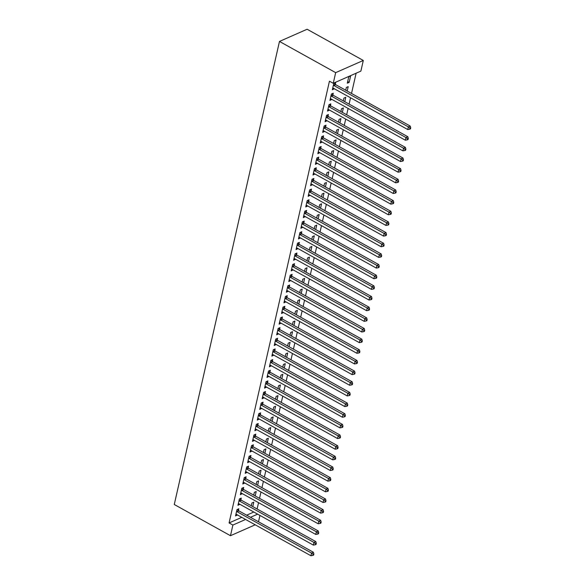 <?xml version="1.0" encoding="UTF-8"?>
<svg xmlns="http://www.w3.org/2000/svg" width="585" height="585" viewBox="0 0 585 585"><rect width="100%" height="100%" fill="white"/><g stroke="black" fill="none" stroke-linecap="round" stroke-linejoin="round"><path stroke-width="0.88" d="M257.115 508.994L258.555 502.654M259.535 498.34L260.976 492M261.956 487.685L263.396 481.345M264.376 477.031L265.817 470.691M266.797 466.377L268.237 460.037M269.217 455.722L270.658 449.382M271.637 445.068L273.078 438.728M274.058 434.414L275.498 428.074M276.478 423.759L277.919 417.419M278.899 413.105L280.339 406.765M281.319 402.451L282.76 396.111M283.74 391.789L285.18 385.457M286.16 381.135L287.601 374.795M288.58 370.48L290.021 364.141M291.001 359.826L292.442 353.486M293.421 349.172L294.862 342.832M295.842 338.518L297.282 332.178M298.262 327.863L299.703 321.523M300.683 317.209L302.123 310.869M303.103 306.555L304.544 300.215M305.524 295.9L306.964 289.56M307.951 285.246L309.385 278.906M310.372 274.584L311.812 268.252M312.792 263.93L314.233 257.59M315.213 253.276L316.653 246.936M317.633 242.621L319.074 236.281M320.053 231.967L321.494 225.627M322.474 221.313L323.914 214.973M324.894 210.658L326.335 204.319M327.315 200.004L328.755 193.664M329.735 189.35L331.176 183.01M332.156 178.696L333.596 172.356M334.576 168.041L336.017 161.701M336.997 157.38L338.437 151.047M339.417 146.725L340.858 140.385M341.837 136.071L343.278 129.731M344.258 125.417L345.698 119.077M346.678 114.762L348.119 108.422M349.099 104.108L350.539 97.768M351.519 93.454L356.119 73.22M259.945 515.429L258.504 521.769M241.78 517.337L229.079 522.939L329.443 81.183L333.253 83.297L360.886 71.114L363.307 60.46L307.118 29.25L279.476 41.433L174.271 504.497L230.468 535.706L232.888 525.052L245.59 519.458M255.206 495.941L256.208 491.517L254.343 492.336L253.714 495.107M240.881 499.824L241.276 498.098L239.404 498.925L237.956 505.316L239.872 504.277M260.047 474.625L261.056 470.201L259.184 471.027L258.555 473.799M245.722 478.515L246.117 476.79L244.245 477.609L242.797 484.007L244.713 482.969M264.888 453.316L265.897 448.892L264.025 449.719L263.396 452.49M250.563 457.207L250.958 455.481L249.086 456.3L247.638 462.691L249.554 461.66M269.729 432.008L270.738 427.584L268.866 428.41L268.237 431.182M255.404 435.891L255.799 434.165L253.927 434.991L252.479 441.382L254.395 440.351M274.57 410.699L275.579 406.275L273.707 407.094L273.078 409.873M260.245 414.582L260.639 412.856L258.775 413.683L257.32 420.074L259.235 419.035M279.411 389.391L280.42 384.967L278.548 385.786L277.919 388.557M265.085 393.274L265.48 391.548L263.616 392.374L262.16 398.765L264.076 397.727M284.252 368.082L285.261 363.658L283.396 364.477L282.76 367.248M269.926 371.965L270.321 370.239L268.457 371.065L267.001 377.457L268.917 376.418M289.1 346.766L290.101 342.342L288.237 343.168L287.608 345.94M274.774 350.656L275.162 348.931L273.297 349.75L271.842 356.148L273.758 355.11M293.941 325.457L294.942 321.033L293.078 321.86L292.449 324.631M279.615 329.34L280.003 327.622L278.138 328.441L276.683 334.832L278.599 333.801M298.781 304.149L299.783 299.725L297.919 300.551L297.29 303.322M284.456 308.032L284.844 306.306L282.979 307.132L281.524 313.523L283.44 312.492M303.622 282.84L304.624 278.416L302.759 279.235L302.131 282.014M289.297 286.723L289.685 284.997L287.82 285.824L286.365 292.215L288.281 291.176M308.463 261.532L309.465 257.108L307.6 257.926L306.971 260.698M294.138 265.414L294.526 263.689L292.661 264.515L291.206 270.906L293.122 269.868M313.304 240.216L314.306 235.792L312.441 236.618L311.812 239.389M298.979 244.106L299.374 242.38L297.502 243.199L296.054 249.598L297.97 248.559M318.145 218.907L319.154 214.483L317.282 215.309L316.653 218.081M303.82 222.797L304.215 221.071L302.343 221.89L300.895 228.282L302.811 227.251M322.986 197.598L323.995 193.174L322.123 194.001L321.494 196.772M308.661 201.481L309.055 199.763L307.183 200.582L305.736 206.973L307.651 205.942M327.827 176.29L328.836 171.866L326.964 172.685L326.335 175.463M313.502 180.173L313.896 178.447L312.024 179.273L310.577 185.664L312.492 184.626M332.668 154.981L333.677 150.557L331.805 151.376L331.176 154.148M318.342 158.864L318.737 157.138L316.873 157.965L315.417 164.356L317.333 163.317M337.508 133.673L338.518 129.248L336.653 130.067L336.017 132.839M323.183 137.555L323.578 135.83L321.713 136.656L320.258 143.047L322.174 142.009M342.349 112.357L343.358 107.932L341.494 108.759L340.858 111.53M328.024 116.247L328.419 114.521L326.554 115.34L325.099 121.738L327.015 120.7M347.197 91.048L348.199 86.624L346.335 87.45L345.706 90.222M332.872 94.931L333.26 93.212L331.395 94.031L329.94 100.423L331.856 99.391M246.658 515.188L253.824 512.029M335.293 84.277L335.68 82.558L333.816 83.377L332.36 89.768L334.276 88.737M350.62 75.97L348.755 76.796L347.3 83.187L349.165 82.361L350.62 75.97M330.452 105.593L330.839 103.867L328.975 104.686L327.52 111.084L329.435 110.046M344.777 101.702L345.779 97.278L343.914 98.104L343.278 100.876M325.604 126.901L325.999 125.175L324.134 125.994L322.679 132.393L324.595 131.354M339.929 123.011L340.938 118.587L339.073 119.413L338.437 122.185M320.763 148.21L321.158 146.484L319.293 147.31L317.838 153.701L319.754 152.663M335.088 144.327L336.097 139.903L334.225 140.722L333.596 143.493M315.922 169.518L316.317 167.793L314.445 168.619L312.997 175.01L314.913 173.972M330.247 165.635L331.256 161.211L329.384 162.03L328.755 164.809M311.081 190.827L311.476 189.101L309.604 189.928L308.156 196.319L310.072 195.288M325.406 186.944L326.415 182.52L324.543 183.346L323.914 186.118M306.24 212.136L306.635 210.417L304.763 211.236L303.315 217.627L305.231 216.596M320.565 208.253L321.575 203.829L319.702 204.655L319.074 207.426M301.399 233.452L301.794 231.726L299.922 232.545L298.474 238.943L300.39 237.905M315.724 229.561L316.726 225.137L314.862 225.964L314.233 228.735M296.558 254.76L296.953 253.034L295.081 253.861L293.633 260.252L295.542 259.214M310.884 250.877L311.885 246.453L310.021 247.272L309.392 250.044M291.718 276.069L292.105 274.343L290.24 275.169L288.785 281.56L290.701 280.522M306.043 272.186L307.045 267.762L305.18 268.581L304.551 271.352M286.877 297.377L287.264 295.652L285.4 296.478L283.944 302.869L285.86 301.831M301.202 293.495L302.204 289.07L300.339 289.889L299.71 292.668M282.036 318.686L282.423 316.96L280.559 317.787L279.103 324.178L281.019 323.147M296.361 314.803L297.363 310.379L295.498 311.205L294.869 313.977M277.195 340.002L277.582 338.276L275.718 339.095L274.263 345.486L276.178 344.455M291.52 336.112L292.522 331.688L290.657 332.514L290.028 335.285M272.347 361.311L272.742 359.585L270.877 360.404L269.422 366.802L271.338 365.764M286.679 357.42L287.681 352.996L285.816 353.823L285.18 356.594M267.506 382.619L267.901 380.893L266.036 381.72L264.581 388.111L266.497 387.073M281.831 378.736L282.84 374.312L280.976 375.131L280.339 377.903M262.665 403.928L263.06 402.202L261.195 403.028L259.74 409.42L261.656 408.381M276.99 400.045L277.999 395.621L276.127 396.44L275.498 399.211M257.824 425.236L258.219 423.511L256.347 424.337L254.899 430.728L256.815 429.697M272.149 421.354L273.158 416.929L271.286 417.756L270.658 420.527M252.983 446.545L253.378 444.827L251.506 445.646L250.058 452.037L251.974 451.006M267.308 442.662L268.318 438.238L266.446 439.064L265.817 441.836M248.142 467.861L248.537 466.135L246.665 466.954L245.217 473.353L247.133 472.314M262.468 463.971L263.477 459.547L261.605 460.373L260.976 463.144M243.302 489.17L243.696 487.444L241.824 488.263L240.376 494.661L242.292 493.623M257.627 485.287L258.628 480.855L256.764 481.682L256.135 484.453M238.461 510.478L238.848 508.753L236.983 509.579L235.528 515.97L237.444 514.932M252.786 506.595L253.788 502.171L251.923 502.99L251.294 505.762M250.468 517.308L257.634 514.149M230.468 535.706L255.214 524.803M229.079 522.939L232.888 525.052M333.253 83.297L335.673 72.642L279.476 41.433M363.307 60.46L335.673 72.642M332.741 88.116L334.232 88.949M347.673 81.534L349.165 82.361M330.313 98.777L331.812 99.604M327.892 109.432L329.384 110.258M325.472 120.086L326.964 120.912M323.052 130.74L324.543 131.566M320.631 141.394L322.123 142.221M318.211 152.049L319.702 152.875M315.79 162.703L317.282 163.529M313.37 173.357L314.862 174.184M310.949 184.012L312.441 184.845M308.529 194.666L310.021 195.5M306.109 205.32L307.6 206.154M303.688 215.982L305.18 216.808M301.268 226.636L302.759 227.463M298.847 237.291L300.339 238.117M296.427 247.945L297.919 248.771M294.006 258.599L295.498 259.426M291.586 269.254L293.078 270.08M289.166 279.908L290.657 280.734M286.745 290.562L288.237 291.389M284.325 301.216L285.816 302.05M281.904 311.871L283.396 312.704M279.484 322.525L280.976 323.359M277.063 333.187L278.555 334.013M274.643 343.841L276.135 344.667M272.215 354.495L273.707 355.322M269.795 365.15L271.286 365.976M267.374 375.804L268.866 376.63M264.954 386.458L266.446 387.285M262.533 397.113L264.025 397.939M260.113 407.767L261.605 408.593M257.692 418.421L259.184 419.255M255.272 429.076L256.764 429.909M252.852 439.73L254.343 440.563M250.431 450.384L251.923 451.218M248.011 461.046L249.502 461.872M245.59 471.7L247.082 472.526M243.17 482.354L244.662 483.181M240.749 493.009L242.241 493.835M238.329 503.663L239.821 504.489M235.909 514.317L237.4 515.144M333.421 85.103L333.545 85.242A1.236 0.929 -113.8 0 0 333.889 85.52L408.359 126.886L407.76 129.548L333.282 88.181A1.236 0.929 -113.8 0 0 332.909 88.057L332.755 88.043M334.298 83.165L335.417 84.423A1.236 0.929 -113.8 0 0 335.753 84.693L410.231 126.067L408.359 126.886L409.983 128.13L409.734 129.19L410.487 128.861L410.728 127.801L409.983 128.13M410.728 127.801L410.231 126.067M407.76 129.548L409.734 129.19M331 95.757L331.125 95.896A1.236 0.929 -113.8 0 0 331.468 96.174L405.939 137.541L405.339 140.203L330.861 98.836A1.236 0.929 -113.8 0 0 330.488 98.719L330.335 98.704M331.878 93.819L332.997 95.077A1.236 0.929 -113.8 0 0 333.333 95.348L407.811 136.722L405.939 137.541L407.555 138.784L407.314 139.844L408.067 139.515L408.308 138.455L407.555 138.784M408.308 138.455L407.811 136.722M405.339 140.203L407.314 139.844M328.58 106.412L328.704 106.55A1.236 0.929 -113.8 0 0 329.048 106.828L403.518 148.195L402.919 150.864L328.441 109.49A1.236 0.929 -113.8 0 0 328.068 109.373L327.914 109.358M329.457 104.474L330.576 105.731A1.236 0.929 -113.8 0 0 330.913 106.002L405.39 147.376L403.518 148.195L405.134 149.438L404.893 150.506L405.639 150.177L405.888 149.109L405.134 149.438M405.888 149.109L405.39 147.376M402.919 150.864L404.893 150.506M326.159 117.066L326.284 117.205A1.236 0.929 -113.8 0 0 326.62 117.483L401.098 158.849L400.498 161.518L326.02 120.144A1.236 0.929 -113.8 0 0 325.648 120.027L325.494 120.013M327.037 115.128L328.156 116.386A1.236 0.929 -113.8 0 0 328.492 116.656L402.97 158.03L401.098 158.849L402.714 160.093L402.473 161.16L403.219 160.831L403.467 159.763L402.714 160.093M403.467 159.763L402.97 158.03M400.498 161.518L402.473 161.16M323.739 127.72L323.863 127.859A1.236 0.929 -113.8 0 0 324.2 128.137L398.678 169.504L398.078 172.173L323.6 130.799A1.236 0.929 -113.8 0 0 323.227 130.682L323.074 130.667M324.609 125.782L325.735 127.04A1.236 0.929 -113.8 0 0 326.072 127.311L400.549 168.685L398.678 169.504L400.294 170.747L400.052 171.815L400.798 171.485L401.047 170.418L400.294 170.747M401.047 170.418L400.549 168.685M398.078 172.173L400.052 171.815M321.319 138.374L321.443 138.521A1.236 0.929 -113.8 0 0 321.779 138.791L396.257 180.165L395.65 182.827L321.18 141.453A1.236 0.929 -113.8 0 0 320.807 141.336L320.653 141.321M322.189 136.444L323.315 137.694A1.236 0.929 -113.8 0 0 323.651 137.972L398.129 179.339L396.257 180.165L397.873 181.401L397.632 182.469L398.378 182.14L398.619 181.072L397.873 181.401M398.619 181.072L398.129 179.339M395.65 182.827L397.632 182.469M318.898 149.029L319.022 149.175A1.236 0.929 -113.8 0 0 319.359 149.446L393.837 190.82L393.23 193.481L318.759 152.107A1.236 0.929 -113.8 0 0 318.386 151.99L318.233 151.976M319.768 147.098L320.894 148.349A1.236 0.929 -113.8 0 0 321.231 148.627L395.709 189.993L393.837 190.82L395.453 192.055L395.211 193.123L395.957 192.794L396.199 191.726L395.453 192.055M396.199 191.726L395.709 189.993M393.23 193.481L395.211 193.123M316.478 159.69L316.602 159.829A1.236 0.929 -113.8 0 0 316.938 160.1L391.416 201.474L390.809 204.136L316.339 162.769A1.236 0.929 -113.8 0 0 315.966 162.645L315.805 162.63M317.348 157.753L318.467 159.003A1.236 0.929 -113.8 0 0 318.81 159.281L393.288 200.648L391.416 201.474L393.032 202.71L392.791 203.777L393.537 203.448L393.778 202.381L393.032 202.71M393.778 202.381L393.288 200.648M390.809 204.136L392.791 203.777M314.057 170.345L314.182 170.484A1.236 0.929 -113.8 0 0 314.518 170.754L388.996 212.128L388.389 214.79L313.918 173.423A1.236 0.929 -113.8 0 0 313.545 173.299L313.385 173.284M314.927 168.407L316.046 169.657A1.236 0.929 -113.8 0 0 316.39 169.935L390.86 211.302L388.996 212.128L390.612 213.364L390.37 214.432L391.116 214.103L391.358 213.035L390.612 213.364M391.358 213.035L390.86 211.302M388.389 214.79L390.37 214.432M311.637 180.999L311.761 181.138A1.236 0.929 -113.8 0 0 312.097 181.409L386.575 222.783L385.968 225.444L311.491 184.078A1.236 0.929 -113.8 0 0 311.118 183.953L310.964 183.939M312.507 179.061L313.626 180.312A1.236 0.929 -113.8 0 0 313.969 180.589L388.44 221.956L386.575 222.783L388.191 224.018L387.95 225.086L388.696 224.757L388.937 223.689L388.191 224.018M388.937 223.689L388.44 221.956M385.968 225.444L387.95 225.086M309.216 191.653L309.341 191.792A1.236 0.929 -113.8 0 0 309.677 192.07L384.155 233.437L383.548 236.099L309.07 194.732A1.236 0.929 -113.8 0 0 308.697 194.608L308.544 194.593M310.087 189.715L311.205 190.966A1.236 0.929 -113.8 0 0 311.549 191.244L386.02 232.611L384.155 233.437L385.771 234.68L385.53 235.74L386.275 235.411L386.517 234.351L385.771 234.68M386.517 234.351L386.02 232.611M383.548 236.099L385.53 235.74M306.796 202.308L306.92 202.447A1.236 0.929 -113.8 0 0 307.257 202.724L381.734 244.091L381.127 246.753L306.65 205.386A1.236 0.929 -113.8 0 0 306.277 205.262L306.123 205.247M307.666 200.37L308.785 201.628A1.236 0.929 -113.8 0 0 309.129 201.898L383.599 243.272L381.734 244.091L383.351 245.334L383.109 246.395L383.855 246.066L384.096 245.005L383.351 245.334M384.096 245.005L383.599 243.272M381.127 246.753L383.109 246.395M304.375 212.962L304.5 213.101A1.236 0.929 -113.8 0 0 304.836 213.379L379.314 254.746L378.707 257.407L304.229 216.04A1.236 0.929 -113.8 0 0 303.856 215.923L303.703 215.909M305.246 211.024L306.364 212.282A1.236 0.929 -113.8 0 0 306.701 212.552L381.179 253.927L379.314 254.746L380.93 255.989L380.689 257.049L381.435 256.72L381.676 255.66L380.93 255.989M381.676 255.66L381.179 253.927M378.707 257.407L380.689 257.049M301.955 223.616L302.079 223.755A1.236 0.929 -113.8 0 0 302.416 224.033L376.894 265.4L376.287 268.069L301.809 226.695A1.236 0.929 -113.8 0 0 301.436 226.578L301.282 226.563M302.825 221.678L303.944 222.936A1.236 0.929 -113.8 0 0 304.28 223.207L378.758 264.581L376.894 265.4L378.51 266.643L378.268 267.711L379.014 267.382L379.255 266.314L378.51 266.643M379.255 266.314L378.758 264.581M376.287 268.069L378.268 267.711M299.535 234.271L299.659 234.409A1.236 0.929 -113.8 0 0 299.995 234.687L374.473 276.054L373.866 278.723L299.388 237.349A1.236 0.929 -113.8 0 0 299.015 237.232L298.862 237.217M300.405 232.333L301.524 233.59A1.236 0.929 -113.8 0 0 301.86 233.861L376.338 275.235L374.473 276.054L376.089 277.297L375.848 278.365L376.594 278.036L376.835 276.968L376.089 277.297M376.835 276.968L376.338 275.235M373.866 278.723L375.848 278.365M297.114 244.925L297.238 245.064A1.236 0.929 -113.8 0 0 297.575 245.342L372.053 286.708L371.446 289.378L296.968 248.003A1.236 0.929 -113.8 0 0 296.595 247.886L296.441 247.872M297.984 242.987L299.103 244.245A1.236 0.929 -113.8 0 0 299.44 244.515L373.917 285.889L372.053 286.708L373.669 287.952L373.427 289.019L374.173 288.69L374.415 287.623L373.669 287.952M374.415 287.623L373.917 285.889M371.446 289.378L373.427 289.019M294.694 255.579L294.818 255.725A1.236 0.929 -113.8 0 0 295.154 255.996L369.632 297.37L369.025 300.032L294.548 258.658A1.236 0.929 -113.8 0 0 294.175 258.541L294.021 258.526M295.564 253.649L296.683 254.899A1.236 0.929 -113.8 0 0 297.019 255.177L371.497 296.544L369.632 297.37L371.248 298.606L371.007 299.674L371.753 299.344L371.994 298.277L371.248 298.606M371.994 298.277L371.497 296.544M369.025 300.032L371.007 299.674M292.273 266.233L292.398 266.38A1.236 0.929 -113.8 0 0 292.734 266.65L367.212 308.024L366.605 310.686L292.127 269.312A1.236 0.929 -113.8 0 0 291.754 269.195L291.601 269.18M293.143 264.303L294.262 265.553A1.236 0.929 -113.8 0 0 294.599 265.831L369.077 307.198L367.212 308.024L368.828 309.26L368.587 310.328L369.332 309.999L369.574 308.931L368.828 309.26M369.574 308.931L369.077 307.198M366.605 310.686L368.587 310.328M289.846 276.895L289.977 277.034A1.236 0.929 -113.8 0 0 290.314 277.305L364.791 318.679L364.184 321.34L289.707 279.974A1.236 0.929 -113.8 0 0 289.334 279.849L289.18 279.835M290.723 274.957L291.842 276.208A1.236 0.929 -113.8 0 0 292.178 276.486L366.656 317.852L364.791 318.679L366.407 319.915L366.166 320.982L366.912 320.653L367.153 319.585L366.407 319.915M367.153 319.585L366.656 317.852M364.184 321.34L366.166 320.982M287.425 287.549L287.557 287.688A1.236 0.929 -113.8 0 0 287.893 287.959L362.371 329.333L361.764 331.995L287.286 290.628A1.236 0.929 -113.8 0 0 286.913 290.504L286.76 290.489M288.303 285.612L289.421 286.862A1.236 0.929 -113.8 0 0 289.758 287.14L364.236 328.507L362.371 329.333L363.987 330.569L363.746 331.636L364.492 331.307L364.733 330.24L363.987 330.569M364.733 330.24L364.236 328.507M361.764 331.995L363.746 331.636M285.005 298.204L285.136 298.343A1.236 0.929 -113.8 0 0 285.473 298.613L359.95 339.987L359.344 342.649L284.866 301.282A1.236 0.929 -113.8 0 0 284.493 301.158L284.339 301.143M285.882 296.266L287.001 297.516A1.236 0.929 -113.8 0 0 287.337 297.794L361.815 339.161L359.95 339.987L361.567 341.223L361.325 342.291L362.071 341.962L362.312 340.894L361.567 341.223M362.312 340.894L361.815 339.161M359.344 342.649L361.325 342.291M282.584 308.858L282.709 308.997A1.236 0.929 -113.8 0 0 283.052 309.275L357.53 350.642L356.923 353.303L282.445 311.937A1.236 0.929 -113.8 0 0 282.072 311.812L281.919 311.798M283.462 306.92L284.581 308.171A1.236 0.929 -113.8 0 0 284.917 308.449L359.395 349.815L357.53 350.642L359.146 351.885L358.905 352.945L359.651 352.616L359.892 351.556L359.146 351.885M359.892 351.556L359.395 349.815M356.923 353.303L358.905 352.945M280.164 319.512L280.288 319.651A1.236 0.929 -113.8 0 0 280.632 319.929L355.102 361.296L354.503 363.958L280.025 322.591A1.236 0.929 -113.8 0 0 279.652 322.467L279.498 322.452M281.041 317.575L282.16 318.832A1.236 0.929 -113.8 0 0 282.496 319.103L356.974 360.477L355.102 361.296L356.726 362.539L356.477 363.599L357.23 363.27L357.472 362.21L356.726 362.539M357.472 362.21L356.974 360.477M354.503 363.958L356.477 363.599M277.743 330.167L277.868 330.306A1.236 0.929 -113.8 0 0 278.211 330.583L352.682 371.95L352.082 374.612L277.604 333.245A1.236 0.929 -113.8 0 0 277.231 333.128L277.078 333.114M278.621 328.229L279.74 329.487A1.236 0.929 -113.8 0 0 280.076 329.757L354.554 371.131L352.682 371.95L354.305 373.193L354.057 374.254L354.81 373.925L355.051 372.864L354.305 373.193M355.051 372.864L354.554 371.131M352.082 374.612L354.057 374.254M275.323 340.821L275.447 340.96A1.236 0.929 -113.8 0 0 275.791 341.238L350.261 382.605L349.662 385.274L275.184 343.9A1.236 0.929 -113.8 0 0 274.811 343.783L274.658 343.768M276.2 338.883L277.319 340.141A1.236 0.929 -113.8 0 0 277.656 340.411L352.133 381.786L350.261 382.605L351.885 383.848L351.636 384.915L352.389 384.586L352.631 383.519L351.885 383.848M352.631 383.519L352.133 381.786M349.662 385.274L351.636 384.915M272.902 351.475L273.027 351.614A1.236 0.929 -113.8 0 0 273.37 351.892L347.841 393.259L347.241 395.928L272.764 354.554A1.236 0.929 -113.8 0 0 272.391 354.437L272.237 354.422M273.78 349.537L274.899 350.795A1.236 0.929 -113.8 0 0 275.235 351.066L349.713 392.44L347.841 393.259L349.457 394.502L349.216 395.57L349.969 395.241L350.21 394.173L349.457 394.502M350.21 394.173L349.713 392.44M347.241 395.928L349.216 395.57M270.482 362.13L270.606 362.269A1.236 0.929 -113.8 0 0 270.95 362.546L345.421 403.913L344.821 406.582L270.343 365.208A1.236 0.929 -113.8 0 0 269.97 365.091L269.817 365.077M271.36 360.192L272.478 361.45A1.236 0.929 -113.8 0 0 272.815 361.72L347.293 403.094L345.421 403.913L347.037 405.156L346.795 406.224L347.541 405.895L347.79 404.827L347.037 405.156M347.79 404.827L347.293 403.094M344.821 406.582L346.795 406.224M268.062 372.784L268.186 372.93A1.236 0.929 -113.8 0 0 268.522 373.201L343 414.575L342.4 417.237L267.923 375.862A1.236 0.929 -113.8 0 0 267.55 375.745L267.396 375.731M268.932 370.846L270.058 372.104A1.236 0.929 -113.8 0 0 270.394 372.382L344.872 413.749L343 414.575L344.616 415.811L344.375 416.878L345.121 416.549L345.369 415.482L344.616 415.811M345.369 415.482L344.872 413.749M342.4 417.237L344.375 416.878M265.641 383.438L265.765 383.584A1.236 0.929 -113.8 0 0 266.102 383.855L340.58 425.229L339.973 427.891L265.502 386.517A1.236 0.929 -113.8 0 0 265.129 386.4L264.976 386.385M266.511 381.508L267.637 382.758A1.236 0.929 -113.8 0 0 267.974 383.036L342.452 424.403L340.58 425.229L342.196 426.465L341.954 427.533L342.7 427.204L342.942 426.136L342.196 426.465M342.942 426.136L342.452 424.403M339.973 427.891L341.954 427.533M263.221 394.1L263.345 394.239A1.236 0.929 -113.8 0 0 263.681 394.509L338.159 435.884L337.552 438.545L263.082 397.178A1.236 0.929 -113.8 0 0 262.709 397.054L262.555 397.039M264.091 392.162L265.217 393.412A1.236 0.929 -113.8 0 0 265.553 393.69L340.031 435.057L338.159 435.884L339.775 437.119L339.534 438.187L340.28 437.858L340.521 436.79L339.775 437.119M340.521 436.79L340.031 435.057M337.552 438.545L339.534 438.187M260.8 404.754L260.925 404.893A1.236 0.929 -113.8 0 0 261.261 405.164L335.739 446.538L335.132 449.2L260.661 407.833A1.236 0.929 -113.8 0 0 260.288 407.708L260.135 407.694M261.67 402.816L262.789 404.067A1.236 0.929 -113.8 0 0 263.133 404.345L337.611 445.711L335.739 446.538L337.355 447.774L337.114 448.841L337.859 448.512L338.101 447.445L337.355 447.774M338.101 447.445L337.611 445.711M335.132 449.2L337.114 448.841M258.38 415.409L258.504 415.547A1.236 0.929 -113.8 0 0 258.841 415.818L333.318 457.192L332.711 459.854L258.241 418.487A1.236 0.929 -113.8 0 0 257.868 418.363L257.707 418.348M259.25 413.471L260.369 414.721A1.236 0.929 -113.8 0 0 260.713 414.999L335.183 456.366L333.318 457.192L334.934 458.428L334.693 459.496L335.439 459.166L335.68 458.099L334.934 458.428M335.68 458.099L335.183 456.366M332.711 459.854L334.693 459.496M255.959 426.063L256.084 426.202A1.236 0.929 -113.8 0 0 256.42 426.48L330.898 467.846L330.291 470.508L255.813 429.141A1.236 0.929 -113.8 0 0 255.44 429.017L255.287 429.002M256.83 424.125L257.948 425.375A1.236 0.929 -113.8 0 0 258.292 425.653L332.763 467.02L330.898 467.846L332.514 469.09L332.273 470.15L333.019 469.821L333.26 468.76L332.514 469.09M333.26 468.76L332.763 467.02M330.291 470.508L332.273 470.15M253.539 436.717L253.663 436.856A1.236 0.929 -113.8 0 0 254 437.134L328.477 478.501L327.871 481.162L253.393 439.796A1.236 0.929 -113.8 0 0 253.02 439.671L252.866 439.657M254.409 434.779L255.528 436.037A1.236 0.929 -113.8 0 0 255.872 436.308L330.342 477.682L328.477 478.501L330.094 479.744L329.852 480.804L330.598 480.475L330.839 479.415L330.094 479.744M330.839 479.415L330.342 477.682M327.871 481.162L329.852 480.804M251.119 447.371L251.243 447.51A1.236 0.929 -113.8 0 0 251.579 447.788L326.057 489.155L325.45 491.817L250.972 450.45A1.236 0.929 -113.8 0 0 250.599 450.333L250.446 450.318M251.989 445.434L253.108 446.691A1.236 0.929 -113.8 0 0 253.451 446.962L327.922 488.336L326.057 489.155L327.673 490.398L327.432 491.459L328.178 491.129L328.419 490.069L327.673 490.398M328.419 490.069L327.922 488.336M325.45 491.817L327.432 491.459M248.698 458.026L248.822 458.165A1.236 0.929 -113.8 0 0 249.159 458.443L323.637 499.809L323.03 502.478L248.552 461.104A1.236 0.929 -113.8 0 0 248.179 460.987L248.025 460.973M249.568 456.088L250.687 457.346A1.236 0.929 -113.8 0 0 251.023 457.616L325.501 498.99L323.637 499.809L325.253 501.053L325.011 502.12L325.757 501.791L325.999 500.723L325.253 501.053M325.999 500.723L325.501 498.99M323.03 502.478L325.011 502.12M246.278 468.68L246.402 468.819A1.236 0.929 -113.8 0 0 246.738 469.097L321.216 510.464L320.609 513.133L246.131 471.759A1.236 0.929 -113.8 0 0 245.758 471.642L245.605 471.627M247.148 466.742L248.267 468A1.236 0.929 -113.8 0 0 248.603 468.271L323.081 509.645L321.216 510.464L322.832 511.707L322.591 512.774L323.337 512.445L323.578 511.378L322.832 511.707M323.578 511.378L323.081 509.645M320.609 513.133L322.591 512.774M243.857 479.334L243.982 479.473A1.236 0.929 -113.8 0 0 244.318 479.751L318.796 521.118L318.189 523.787L243.711 482.413A1.236 0.929 -113.8 0 0 243.338 482.296L243.184 482.281M244.727 477.397L245.846 478.654A1.236 0.929 -113.8 0 0 246.183 478.925L320.66 520.299L318.796 521.118L320.412 522.361L320.17 523.429L320.916 523.1L321.158 522.032L320.412 522.361M321.158 522.032L320.66 520.299M318.189 523.787L320.17 523.429M241.437 489.989L241.561 490.135A1.236 0.929 -113.8 0 0 241.897 490.405L316.375 531.78L315.768 534.441L241.291 493.067A1.236 0.929 -113.8 0 0 240.918 492.95L240.764 492.936M242.307 488.051L243.426 489.309A1.236 0.929 -113.8 0 0 243.762 489.586L318.24 530.953L316.375 531.78L317.991 533.015L317.75 534.083L318.496 533.754L318.737 532.686L317.991 533.015M318.737 532.686L318.24 530.953M315.768 534.441L317.75 534.083M239.016 500.643L239.141 500.789A1.236 0.929 -113.8 0 0 239.477 501.06L313.955 542.434L313.348 545.096L238.87 503.722A1.236 0.929 -113.8 0 0 238.497 503.605L238.344 503.59M239.887 498.712L241.005 499.963A1.236 0.929 -113.8 0 0 241.342 500.241L315.82 541.608L313.955 542.434L315.571 543.67L315.33 544.737L316.075 544.408L316.317 543.341L315.571 543.67M316.317 543.341L315.82 541.608M313.348 545.096L315.33 544.737M236.596 511.305L236.72 511.444A1.236 0.929 -113.8 0 0 237.057 511.714L311.534 553.088L310.927 555.75L236.45 514.383A1.236 0.929 -113.8 0 0 236.077 514.259L235.923 514.244M237.466 509.367L238.585 510.617A1.236 0.929 -113.8 0 0 238.921 510.895L313.399 552.262L311.534 553.088L313.15 554.324L312.909 555.392L313.655 555.063L313.896 553.995L313.15 554.324M313.896 553.995L313.399 552.262M310.927 555.75L312.909 555.392M333.545 85.242L335.417 84.423M333.889 85.52L335.753 84.693M331.125 95.896L332.997 95.077M331.468 96.174L333.333 95.348M328.704 106.55L330.576 105.731M329.048 106.828L330.913 106.002M326.284 117.205L328.156 116.386M326.62 117.483L328.492 116.656M323.863 127.859L325.735 127.04M324.2 128.137L326.072 127.311M321.443 138.521L323.315 137.694M321.779 138.791L323.651 137.972M319.022 149.175L320.894 148.349M319.359 149.446L321.231 148.627M316.602 159.829L318.467 159.003M316.938 160.1L318.81 159.281M314.182 170.484L316.046 169.657M314.518 170.754L316.39 169.935M311.761 181.138L313.626 180.312M312.097 181.409L313.969 180.589M309.341 191.792L311.205 190.966M309.677 192.07L311.549 191.244M306.92 202.447L308.785 201.628M307.257 202.724L309.129 201.898M304.5 213.101L306.364 212.282M304.836 213.379L306.701 212.552M302.079 223.755L303.944 222.936M302.416 224.033L304.28 223.207M299.659 234.409L301.524 233.59M299.995 234.687L301.86 233.861M297.238 245.064L299.103 244.245M297.575 245.342L299.44 244.515M294.818 255.725L296.683 254.899M295.154 255.996L297.019 255.177M292.398 266.38L294.262 265.553M292.734 266.65L294.599 265.831M289.977 277.034L291.842 276.208M290.314 277.305L292.178 276.486M287.557 287.688L289.421 286.862M287.893 287.959L289.758 287.14M285.136 298.343L287.001 297.516M285.473 298.613L287.337 297.794M282.709 308.997L284.581 308.171M283.052 309.275L284.917 308.449M280.288 319.651L282.16 318.832M280.632 319.929L282.496 319.103M277.868 330.306L279.74 329.487M278.211 330.583L280.076 329.757M275.447 340.96L277.319 340.141M275.791 341.238L277.656 340.411M273.027 351.614L274.899 350.795M273.37 351.892L275.235 351.066M270.606 362.269L272.478 361.45M270.95 362.546L272.815 361.72M268.186 372.93L270.058 372.104M268.522 373.201L270.394 372.382M265.765 383.584L267.637 382.758M266.102 383.855L267.974 383.036M263.345 394.239L265.217 393.412M263.681 394.509L265.553 393.69M260.925 404.893L262.789 404.067M261.261 405.164L263.133 404.345M258.504 415.547L260.369 414.721M258.841 415.818L260.713 414.999M256.084 426.202L257.948 425.375M256.42 426.48L258.292 425.653M253.663 436.856L255.528 436.037M254 437.134L255.872 436.308M251.243 447.51L253.108 446.691M251.579 447.788L253.451 446.962M248.822 458.165L250.687 457.346M249.159 458.443L251.023 457.616M246.402 468.819L248.267 468M246.738 469.097L248.603 468.271M243.982 479.473L245.846 478.654M244.318 479.751L246.183 478.925M241.561 490.135L243.426 489.309M241.897 490.405L243.762 489.586M239.141 500.789L241.005 499.963M239.477 501.06L241.342 500.241M236.72 511.444L238.585 510.617M237.057 511.714L238.921 510.895"/></g></svg>
